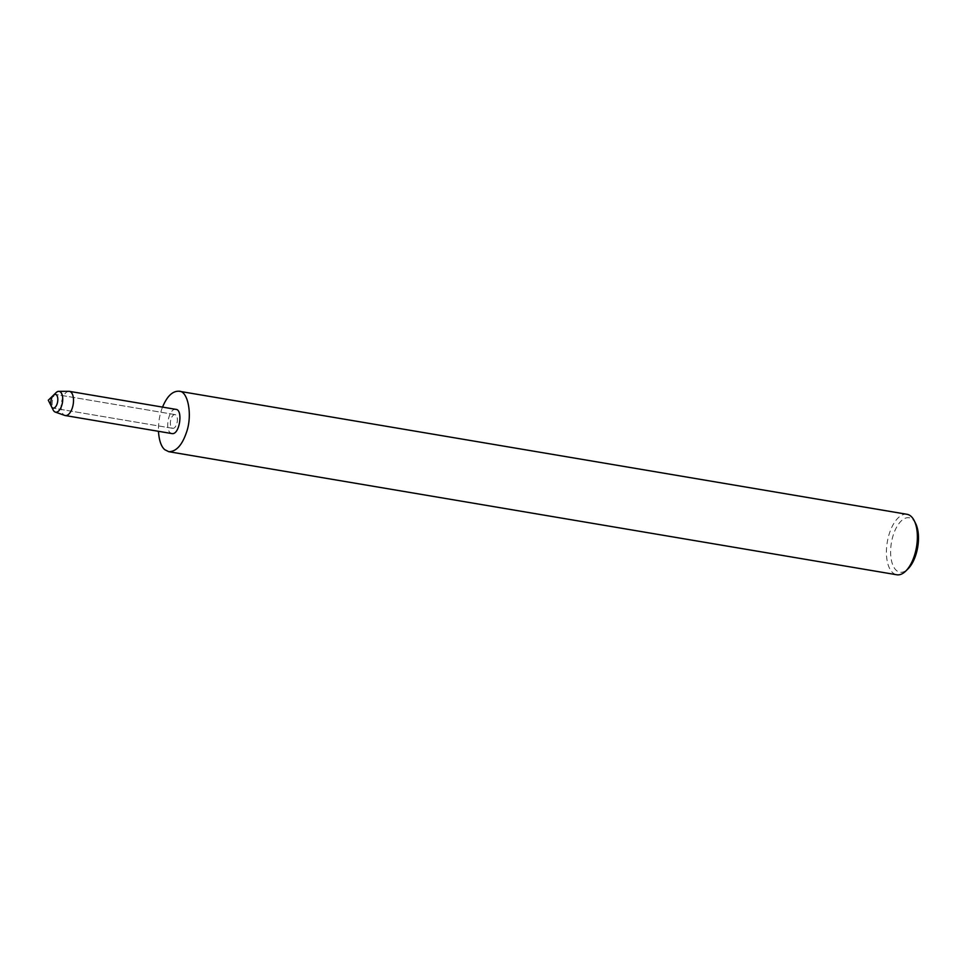 <?xml version="1.0" encoding="UTF-8"?>
<svg xmlns="http://www.w3.org/2000/svg" width="966" height="966" viewBox="0 0 966 966"><rect width="100%" height="100%" fill="white"/><g stroke="black" fill="none" stroke-linecap="round" stroke-linejoin="round"><path stroke-width="0.72" stroke-dasharray="4.83 3.62" d="M53.444 395.227A6.955 3.357 -80.4 0 0 51.512 406.662M162.542 407.109C159.68 414.173 158.315 422.239 158.448 431.295M171.815 427.866A6.955 3.357 -80.4 0 0 172.733 428.324A6.955 3.357 -80.4 0 0 177.201 422.021A6.955 3.357 -80.4 0 0 175.051 414.607A6.955 3.357 -80.4 0 0 170.777 419.896A6.955 3.357 -80.4 0 0 171.815 427.866A6.955 3.357 -80.4 0 0 172.733 428.324A6.955 3.357 -80.4 0 0 177.201 422.021A6.955 3.357 -80.4 0 0 175.051 414.607A6.955 3.357 -80.4 0 0 170.777 419.896A6.955 3.357 -80.4 0 0 171.815 427.866M907.014 514.298A30.67 14.816 -80.4 0 0 888.201 537.615A30.67 14.816 -80.4 0 0 892.741 572.729A30.67 14.816 -80.4 0 0 896.786 574.77M915.647 523.512A27.603 13.343 -80.4 0 0 894.613 531.36A27.603 13.343 -80.4 0 0 896.303 570.363A27.603 13.343 -80.4 0 0 906.857 569.904M68.888 391.315A12.268 5.929 -80.4 0 0 61.727 401.168A12.268 5.929 -80.4 0 0 63.659 414.728A12.268 5.929 -80.4 0 0 64.807 415.428M56.1 392.631A10.554 5.096 -80.4 0 0 53.166 409.982M175.933 409.367C169.267 407.773 164.655 428.457 170.221 432.744L171.839 433.565M172.733 428.324L53.142 408.111L172.733 428.324M175.051 414.607L55.46 394.394L175.051 414.607"/><path stroke-width="1.45" d="M52.224 407.64A6.955 3.357 -80.4 0 0 53.142 408.111A6.955 3.357 -80.4 0 0 57.622 401.808A6.955 3.357 -80.4 0 0 55.46 394.394A6.955 3.357 -80.4 0 0 53.444 395.227A6.955 3.357 -80.4 0 0 51.512 406.662A6.955 3.357 -80.4 0 0 52.224 407.64A6.955 3.357 -80.4 0 0 53.142 408.111A6.955 3.357 -80.4 0 0 57.622 401.808A6.955 3.357 -80.4 0 0 55.46 394.394A6.955 3.357 -80.4 0 0 53.444 395.227L48.3 400.238L51.512 406.662A6.955 3.357 -80.4 0 0 52.224 407.64M158.448 431.295C159.076 440.448 161.165 446.57 164.727 449.661L168.772 451.702C176.126 451.665 181.994 445.326 186.366 432.671C192.729 415.561 188.092 390.687 179 391.23C172.552 390.94 167.07 396.229 162.542 407.109M168.772 451.702L896.786 574.77A30.67 14.816 -80.4 0 0 905.71 571.111A30.67 14.816 -80.4 0 0 914.234 520.686A30.67 14.816 -80.4 0 0 907.014 514.298L179 391.23M906.857 569.904A27.603 13.343 -80.4 0 0 907.968 568.902A27.603 13.343 -80.4 0 0 915.647 523.512L914.234 520.686M51.512 406.662L53.166 409.982A10.554 5.096 -80.4 0 0 54.253 411.468A10.554 5.096 -80.4 0 0 55.243 412.071L64.807 415.428A12.268 5.929 -80.4 0 0 65.277 415.549A12.268 5.929 -80.4 0 0 73.175 404.44A12.268 5.929 -80.4 0 0 69.371 391.351A12.268 5.929 -80.4 0 0 68.888 391.315L58.745 391.339A10.554 5.096 -80.4 0 0 56.1 392.631L53.444 395.227M55.243 412.071A10.554 5.096 -80.4 0 0 62.428 402.629A10.554 5.096 -80.4 0 0 58.745 391.339M65.277 415.549L171.839 433.565C179.676 435.364 183.262 409.62 175.933 409.367L69.371 391.351M907.968 568.902L905.71 571.111"/></g></svg>
